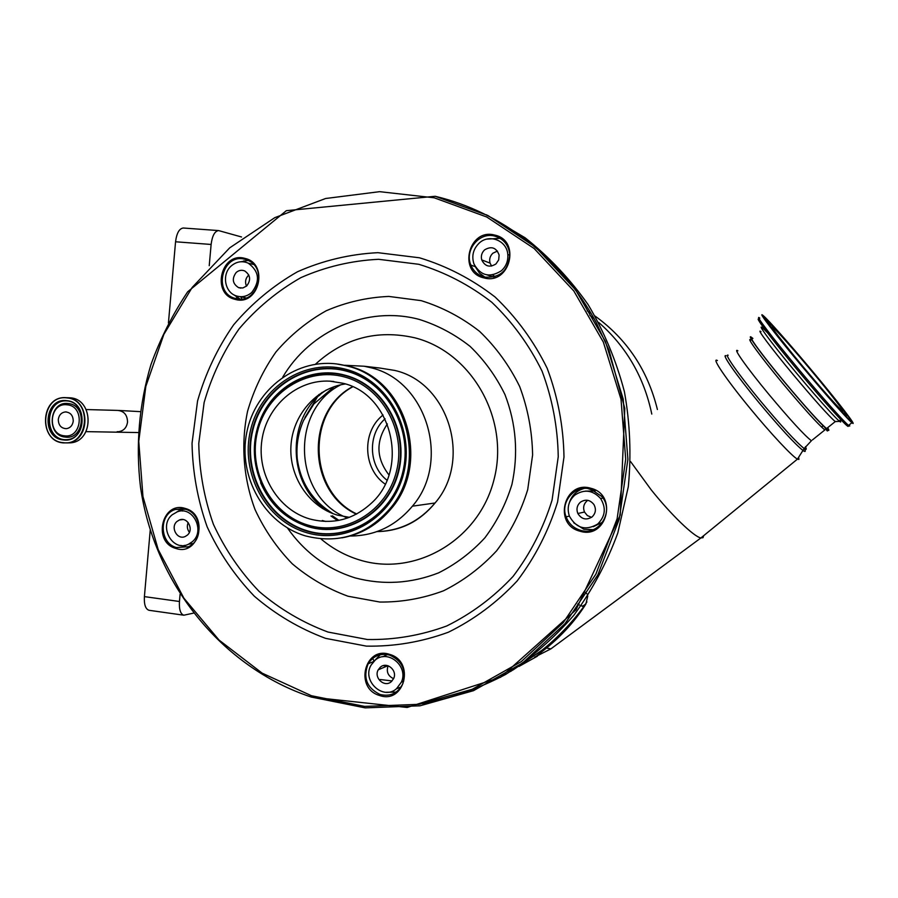 <?xml version="1.0" encoding="UTF-8"?>
<svg xmlns="http://www.w3.org/2000/svg" width="898" height="898" viewBox="0 0 898 898"><rect width="100%" height="100%" fill="white"/><g stroke="black" fill="none" stroke-linecap="round" stroke-linejoin="round"><path stroke-width="1.35" d="M58.291 419.501C58.999 414.999 61.367 412.485 65.431 411.924C70.493 412.373 73.097 415.448 73.243 421.128C72.57 425.495 70.28 428.009 66.362 428.683C61.154 428.38 58.46 425.315 58.291 419.501M67.081 404.796C85.018 405.93 82.212 438.594 64.431 435.822C46.584 434.576 49.345 402.169 67.081 404.796M535.578 656.831L546.478 648.019C561.688 635.604 574.338 621.708 584.418 606.352L585.878 603.984L584.16 606.476C572.071 622.909 558.242 637.4 542.684 649.939L510.468 671.547M703.673 535.668L703.022 537.689L700.889 537.947C694.008 536.824 671.244 514.913 651.072 489.668L630.542 461.527M585.417 592.433L586.955 593.904M587.775 595.991L585.878 603.984L582.42 606.341M555.087 645.763L550.934 648.861L546.478 648.019M812.432 439.93L824.835 429.962C818.078 424.361 803.957 408.736 782.45 383.076C760.415 356.585 745.34 335.863 750.919 340.039L750.122 340.701M827.675 427.684C829.348 430.445 829.258 431.13 827.395 429.727C820.143 423.452 805.686 407.4 784.055 381.571C761.762 354.789 746.238 333.607 751.244 337.143L752.883 338.423M827.406 427.908L826.575 428.571C819.852 422.936 805.731 407.288 784.223 381.628C762.178 355.148 747.057 334.438 752.603 338.647M396.433 688.777L401.125 686.959M396.523 688.699L401.35 682.177C408.893 666.282 387.678 648.659 375.095 660.243L371.177 664.969C361.479 680.561 383.042 700.867 396.523 688.699M387.319 654.563L382.817 656.786M391.259 681.705L393.616 678.607C397.735 670.525 386.858 661.209 380.337 667.192L378.215 669.818C373.546 677.822 384.501 687.834 391.259 681.705M388.104 665.777C386.14 671.738 387.97 676.037 393.593 678.675M385.175 484.112C363.219 469.205 361.602 432.555 382.178 415.729L383.053 414.988M811.556 370.93C791.913 347.526 779.037 333.012 772.954 327.366C770.316 326.131 780.362 339.242 803.07 366.71C823.062 390.507 836.027 405.155 841.965 410.644C847.095 415.033 831.413 394.649 811.556 370.93M231.213 265.976C221.548 274.204 224.68 292.501 236.365 295.913C241.944 297.608 247.062 296.463 251.698 292.49C260.398 281.096 259.23 271.319 248.218 263.148C242.123 260.588 236.455 261.531 231.213 265.976M240.249 296.677L246.187 297.968M246.669 285.979C251.137 280.041 250.475 275.024 244.694 270.927C241.641 269.737 238.823 270.253 236.219 272.453C231.684 278.649 232.492 283.712 238.632 287.663L242.83 287.977L246.669 285.979M248.791 275.012L248.499 275.271C245.48 278.447 244.806 282.073 246.479 286.148M479.173 243.122C473.19 249.027 471.439 255.964 473.942 263.933C480.632 275.832 489.792 278.099 501.432 270.713C506.158 266.324 508.279 260.891 507.797 254.415C506.899 240.473 489.141 233.536 479.173 243.122M487.199 274.945L493.833 277.044M495.965 263.933L498.693 259.904L499.12 255.043C496.313 247.579 491.475 245.85 484.617 249.857C481.721 252.675 480.756 256.031 481.743 259.926C484.999 266.459 489.736 267.795 495.965 263.933M497.436 251.058L492.867 253.214C490.016 255.964 489.084 259.264 490.05 263.092L491.61 266.066M602.76 522.12L593.286 526.688M570.522 499.625L570.252 500.725M570.6 500.096L570.892 498.884M597.664 524.062C605.331 516.44 606.318 507.931 600.616 498.536C592.803 490.039 584.183 488.916 574.742 495.168C568.535 500.938 566.75 507.931 569.388 516.148C576.314 528.372 585.743 531.01 597.664 524.062M587.909 488.579L595.15 491.015L585.384 491.116M592.029 516.967C595.767 513.33 596.384 509.166 593.892 504.485C589.975 499.692 585.451 498.94 580.344 502.229C576.999 505.383 576.168 509.155 577.852 513.521C581.556 519.291 586.271 520.436 592.029 516.967M587.786 500.321L586.944 500.938C583.644 504.047 582.836 507.74 584.497 512.028L587.371 515.587L591.558 517.327M192.194 541.82C205.743 531.088 192.902 505.473 177.232 511.838L172.169 514.801C158.138 526.048 172.641 552.349 188.468 544.233L192.194 541.82M187.278 535.174C194.249 529.64 187.491 516.496 179.477 519.953L177.063 521.401C169.969 527.07 177.153 540.405 185.213 536.488L187.278 535.174M188.187 522.58C186.762 526.06 187.154 529.304 189.388 532.312M374.062 661.175L372.692 658.391M240.72 296.767L241.888 299.012M801.757 366.047C824.499 393.335 847.353 419.108 851.91 422.711C858.555 428.402 838.126 401.889 812.679 371.491C790.566 344.989 767.79 319.228 763.031 315.467C756.834 310.124 775.243 334.314 801.757 366.047M380.224 654.732L373.478 661.781M182.62 508.683L176.76 512.006M180.846 545.423L187.334 547.185M248.151 260.465L240.776 261.756M233.907 294.836L240.125 299.113M500.141 238.318L486.716 239.126M475.738 267.481L479.554 273.205L485.032 277.224M584.014 488.478C576.628 490.6 571.734 495.37 569.332 502.801M573.755 522.816L583.835 529.259L593.151 529.674M389.822 655.17C380.584 652.891 373.366 655.765 368.158 663.779C362.792 677.664 366.732 687.89 380 694.457C390.372 696.904 398.005 693.278 402.888 683.591C406.491 670.29 402.136 660.816 389.822 655.17M185.549 509.289L175.424 509.447C158.62 514.15 159.395 543.245 176.446 547.544L188.367 546.747C203.835 540.562 201.769 513.252 185.549 509.289M245.019 259.331C222.827 252.708 212.422 291.985 234.647 298.259L235.68 298.563C256.446 305.118 268.446 269.131 248.297 260.532L245.019 259.331M494.686 236.084C479.33 231.706 464.244 250.205 470.878 265.09C473.527 271.331 478.05 275.327 484.426 277.078C500.13 278.234 508.571 270.601 509.772 254.168C508.47 244.727 503.441 238.7 494.686 236.084M590.906 489.174C575.371 484.19 559.903 501.567 566.11 516.844C568.748 523.613 573.474 528.069 580.299 530.224C598.674 536.454 614.771 511.636 601.952 496.616L590.906 489.174M389.743 654.429C364.756 645.561 354.115 688.362 379.484 695.456C404.482 704.616 415.37 661.411 389.743 654.429M185.358 508.493C162.033 500.523 152.189 542.19 175.851 548.431C199.176 556.681 209.245 514.633 185.358 508.493M244.862 258.388C220.998 251.339 210.895 294.073 235.108 299.348C258.983 306.678 269.31 263.541 244.862 258.388M494.663 235.085C468.677 227.823 457.587 272.476 483.955 277.886C509.941 285.452 521.3 240.35 494.663 235.085M590.94 488.31C564.18 479.846 552.708 524.555 579.872 531.167C606.644 539.945 618.396 494.798 590.94 488.31M350.141 536.016C374.971 535.926 395.726 525.981 412.418 506.169C451.357 461.291 426.348 379.989 370.391 367.619L364.105 366.227L344.866 365.273M322.281 520.526L325.839 521.469M305.477 535.904C338.243 544.233 366.317 535.253 389.71 508.953C430.075 462.93 404.56 378.731 346.998 365.991L339.994 364.453C297.608 357.011 255.133 388.733 246.726 432.713C237.802 476.58 264.394 523.848 305.477 535.904M386.432 692.268L396.13 692.111M309.619 518.932C332.81 525.004 353.498 519.661 371.671 502.925C409.892 468.296 391.775 394.065 342.789 383.221L329.892 381.156C297.036 379.27 266.672 406.031 261.89 440.222C256.783 474.369 278.032 509.738 309.619 518.932M345.315 383.962C316.141 388.048 292.669 415.101 290.941 445.947C289.021 476.793 309.047 506.876 337.39 515.115L349.423 517.349M241.551 236.982L218.607 230.584C214.734 231.123 212.231 235.747 211.12 244.458L209.234 265.696M211.12 244.458L175.559 241.775L168.431 322.966M150.235 530.101L144.398 596.62L179.454 601.492C179.016 609.45 180.476 614.03 183.832 615.209L193.429 613.143M184.427 545.389L184.315 546.714M180.094 594.218L179.454 601.492M149.236 610.326L149.023 610.292C145.521 609.091 143.983 604.534 144.398 596.62M175.559 241.775C176.682 233.121 179.252 228.53 183.282 228.013L183.405 228.013M244.099 261.879L243.897 260.802M651.791 414.09C644.034 377.16 626.333 346.606 598.652 322.393M594.139 318.667L589.84 315.366M657.403 409.51C647.727 370.268 626.972 339.13 595.15 316.118M591.12 313.368L587.169 310.854M68.147 403.55C87.544 404.785 84.502 440.087 65.273 437.09C46 435.732 48.975 400.721 68.147 403.55M65.924 439.762L64.622 439.672C43.598 438.291 44.866 400.373 65.947 400.867L66.789 400.901C87.095 402.001 87.252 438.449 66.968 439.683L63.477 439.683C42.431 438.303 43.699 400.328 64.802 400.822L66.789 400.901C87.05 401.99 87.207 438.46 66.968 439.683M63.343 439.919C40.792 438.314 44.271 397.376 66.699 400.665C89.407 402.102 85.838 443.444 63.343 439.919M66.923 397.926C92.82 399.543 88.756 446.688 63.107 442.647C37.424 440.817 41.375 394.2 66.923 397.926M67.069 397.702C90.642 398.959 90.967 441.266 67.417 442.871L63.208 442.882C38.603 441.221 40.242 396.86 64.892 397.601L67.069 397.702M66.912 397.679L70.269 397.825C93.762 399.082 94.077 441.232 70.616 442.826L67.069 442.905M117.144 431.68L118.772 431.68C123.756 430.816 126.685 427.616 127.527 422.094C127.359 414.91 124.047 411.015 117.582 410.408L86.197 409.544M518.988 666.428L537.363 656.214M581.028 605.802L584.418 606.352M798.749 457.812L798.894 459.428L797.435 459.136C792.328 456.577 770.843 433.633 750.346 408.68C726.403 379.697 710.778 356.551 717.446 360.558M804.271 448.371C805.91 451.503 805.54 452.255 803.16 450.616C794.966 444.106 780.115 427.964 758.597 402.192C736.349 375.308 721.094 353.397 725.977 355.788M805.416 446.699C806.842 449.494 806.426 450.111 804.17 448.54C796.133 442.097 781.529 426.213 760.359 400.867C738.482 374.432 723.418 352.88 728.166 355.238M550.889 648.861L700.9 537.947L797.435 459.136L804.17 448.54L811.41 440.75C804.417 435.362 790.206 419.86 768.778 394.244C746.833 367.798 732.083 346.864 737.898 350.826M760.999 331.688C755.611 327.332 770.944 347.919 793.046 374.421C814.598 400.115 828.663 415.841 835.23 421.611L836.128 421.387M388.935 474.896C376.172 458.294 375.645 441.311 387.375 423.957M385.074 418.794C367.462 434.228 368.438 465.86 386.959 480.194M387.958 666.103L383.356 665.631M577.706 604.028L579.502 605.05M593.017 489.881L591.804 490.084M767.341 322.247L802.565 366.474C824.252 392.426 845.018 415.639 846.466 415.617C848.24 415.976 831.885 394.974 811.96 371.132C792.07 347.301 772.1 324.807 768.89 322.696C765.365 320.216 780.912 340.488 802.599 366.474L844.367 414.854M846.646 417.222L845.793 415.202M845.635 416.178L843.626 413.215M766.993 332.305C752.053 316.668 767.184 338.007 795.617 372.064C821.76 403.516 845.422 429.109 839.944 420.253M760.078 320.35C751.974 312.953 770.024 337.132 797.301 369.796C827.069 405.593 853.751 434.542 847.319 424.372C848.251 426.348 848.666 426.685 848.565 425.394L849.744 426.034L849.328 424.776M759.809 318.15C753.545 312.863 771.842 337.12 798.344 368.842C821.053 396.119 843.94 421.847 848.565 425.394L851.91 422.711M801.993 366.171C826.385 395.412 849.699 421.465 851.203 421.285C853.066 421.532 834.702 397.971 812.488 371.39C790.307 344.821 767.981 319.666 764.277 317.174C760.202 314.244 777.556 336.907 801.993 366.171M850.361 420.758C855.502 425.607 838.395 402.046 812.466 371.39C793.596 348.806 779.172 332.395 769.193 322.158L764.602 318.88M767.24 322.27L766.207 321.271M847.443 418.03L846.769 417.042M772.808 327.489L772.258 326.917M422.689 703.729C451.458 698.184 479.072 688.44 505.518 674.51C530.886 658.313 553.673 638.545 573.867 615.231C592.22 590.177 606.868 562.765 617.79 533.03L628.319 486.671C631.373 454.792 630.059 423.104 624.379 391.595C616.253 360.704 604.163 331.721 588.134 304.624C570.073 279.076 549.071 256.794 525.117 237.79L486.39 214.757M311.696 697.129L365.16 707.871L420.017 705.806L473.493 690.674L522.748 662.904L565.033 623.672L597.866 574.877L619.272 519.066L627.893 459.305L623.178 398.959L605.398 341.442L575.652 289.953L535.747 247.287L488.041 215.587L435.261 196.303M311.449 695.726L364.599 706.389L419.13 704.324L472.281 689.26L521.233 661.646L563.248 622.64L595.879 574.136L617.139 518.662L625.704 459.271L621.023 399.296L603.355 342.116L573.8 290.941L534.153 248.522L486.738 217.002L434.273 197.818L379.618 191.667L325.604 198.503L274.855 217.63L229.731 247.826L192.217 287.394L163.874 334.348L145.824 386.443L138.763 441.311L142.95 496.515L158.205 549.61L183.922 598.225L219.067 640.083L262.194 673.174L311.449 695.726M325.604 638.366L366.362 646.122C394.345 646.627 421.69 641.991 448.394 632.214C474.099 619.575 497.021 602.491 517.136 580.972C535.085 557.31 548.577 530.976 557.591 501.96L563.989 456.992C563.45 426.348 557.849 396.781 547.185 368.303C533.816 341.173 516.451 317.409 495.112 297.036C471.966 279.132 446.755 266.055 419.478 257.793L377.845 252.675C349.85 254.1 323.067 260.465 297.507 271.746C273.216 285.609 251.923 303.311 233.637 324.818C217.462 348.076 205.44 373.456 197.56 400.957L192.037 443.275C192.587 471.989 197.616 499.827 207.135 526.8C219.09 552.719 234.827 575.865 254.347 596.238C275.708 614.558 299.461 628.589 325.604 638.366M328.028 632.057L367.439 639.511C394.491 639.971 420.904 635.458 446.699 625.985C471.517 613.749 493.642 597.226 513.05 576.437C530.37 553.572 543.38 528.136 552.068 500.13L558.242 456.723C557.725 427.145 552.315 398.6 542.033 371.099C529.135 344.899 512.388 321.955 491.79 302.267C469.452 284.958 445.105 272.296 418.771 264.293L378.541 259.298C351.477 260.656 325.581 266.762 300.864 277.65C277.37 291.031 256.761 308.115 239.059 328.904C223.4 351.387 211.76 375.925 204.127 402.529L198.772 443.466C199.311 471.248 204.183 498.177 213.387 524.264C224.971 549.329 240.204 571.7 259.095 591.389C279.761 609.08 302.738 622.64 328.028 632.057M348.042 596.238L379.843 602.042C401.631 602.255 422.868 598.506 443.556 590.783C463.435 580.838 481.126 567.514 496.616 550.8C510.423 532.458 520.784 512.073 527.698 489.679L532.604 454.994C532.177 431.366 527.878 408.568 519.695 386.578C509.413 365.609 496.055 347.212 479.611 331.384C461.763 317.432 442.276 307.183 421.151 300.639L388.812 296.43C367.024 297.373 346.134 302.166 326.131 310.809C307.105 321.484 290.402 335.167 276.012 351.893C263.282 369.987 253.797 389.788 247.567 411.273C240.72 444.151 243.324 478.286 255.088 509.671C264.506 529.899 276.876 547.926 292.22 563.753C308.991 577.953 327.602 588.774 348.042 596.238M287.45 527.979C304.658 552.416 327.198 569.051 355.092 577.885C383.266 585.26 411.116 583.577 438.628 572.845C455.971 564.112 471.394 552.438 484.886 537.823C496.908 521.783 505.922 504.002 511.927 484.46C518.516 453.748 516.193 423.777 504.957 394.559C496.01 376.262 484.381 360.188 470.058 346.347C454.5 334.135 437.506 325.143 419.052 319.362C367.114 305.511 310.203 330.498 282.758 377.104M320.889 538.867C332.406 548.588 345.281 555.615 359.526 559.948C415.044 577.268 479.049 540.192 494.046 479.453C509.884 418.962 471.63 351.881 414.506 337.738C377.003 329.364 344.001 338.176 315.49 364.195M376.98 531.605C400.16 530.976 419.512 521.435 435.059 502.992C472.449 460.045 448.472 382.301 394.705 370.425L379.888 368.057M318.936 394.48L304.938 417.57M316.882 502.105L322.461 508.459M330.958 516.002L337.648 520.593M378.664 520.245L390.159 508.897M341.925 537.846C361.479 534.366 377.878 524.668 391.135 508.762C431.41 462.852 405.963 378.877 348.536 366.159L336.548 363.948M306.285 532.57C346.785 545.097 392.954 517.63 403.696 473.257C415.044 429.064 387.566 380.011 346.168 369.381C304.927 358.089 260.611 386.814 250.598 429.94C239.991 472.898 265.617 520.694 306.285 532.57M306.981 531.145C346.785 543.436 392.123 516.44 402.674 472.853C413.821 429.446 386.836 381.268 346.168 370.807C305.657 359.705 262.093 387.914 252.248 430.299C241.82 472.516 267.02 519.482 306.981 531.145M346.347 371.121C305.994 360.064 262.609 388.149 252.798 430.366C242.404 472.427 267.503 519.212 307.318 530.819C346.965 543.066 392.123 516.17 402.63 472.763C413.731 429.525 386.858 381.538 346.347 371.121M260.611 482.72C270.332 504.889 286.238 519.549 308.317 526.711C345.932 538.295 388.711 512.769 398.645 471.641C409.151 430.67 383.715 385.208 345.326 375.297C309.844 365.116 270.579 387.655 258.77 423.935M308.126 526.475C345.607 538.014 388.239 512.567 398.14 471.573C408.612 430.748 383.266 385.433 345.012 375.555C306.892 365.071 265.842 391.584 256.559 431.511C246.726 471.293 270.489 515.531 308.126 526.475M308.104 525.15C344.922 536.476 386.78 511.478 396.501 471.226C406.783 431.13 381.897 386.623 344.327 376.913C306.892 366.609 266.56 392.639 257.445 431.871C247.769 470.956 271.129 514.419 308.104 525.15M326.423 389.968C284.397 416.459 286.642 488.647 330.206 512.511M340.813 384.782C289.156 410.386 293.612 498.008 347.605 518.011M352.476 386.724C305.051 411.901 307.543 491.947 356.405 514.161M66.396 411.946L65.431 411.924M64.892 397.601C40.197 396.86 38.558 441.232 63.197 442.882L70.616 442.826C94.122 441.232 93.796 399.082 70.269 397.825L68.091 397.735M138.225 432.555L85.983 431.635M586.91 601.907L583.835 606.565C571.712 623.01 557.849 637.501 542.246 650.051L513.039 669.953M827.395 429.727C827.978 431.994 827.125 431.231 824.824 427.448M826.575 428.571L835.23 421.611L839.63 421.375M401.35 682.177L403.73 681.066M387.88 665.71L378.215 669.818M495.135 276.674L492.609 274.934M380.224 679.517L392.067 680.942M248.218 263.148L253.618 264.483M240.855 288.123L238.632 287.663M507.797 254.415L509.839 255.268M490.05 263.092L481.743 259.926M534.647 657.134L550.934 648.861M600.616 498.536L602.985 498.064M584.497 512.028L577.852 513.521M182.586 511.063L182.126 508.852M235.826 298.607L237.824 296.329M182.956 519.549L179.477 519.953M193.07 543.537L188.468 544.233M192.138 544.368L191.903 543.717M821.535 427.078L823.129 425.798M373.59 661.568L368.158 663.779M182.462 508.739L175.424 509.447M238.958 299.09L234.647 298.259M475.222 266.65L470.878 265.09M569.377 516.103L566.11 516.844M435.193 196.28C501.252 211.962 561.295 258.007 595.89 321.911L608.99 350.153L624.795 408.422L620.249 515.025L575.988 609.843L500.59 677.272L407.164 707.467L311.539 697.14C221.278 667.405 154.119 582.634 140.47 486.851C135.576 445.329 139.067 404.583 150.931 364.633C160.271 338.771 172.528 314.48 187.704 291.76L286.35 210.671L435.193 196.28M338.894 520.369L332.372 515.811M326.513 510.749L321.136 505.103M319.329 395.547L321.955 392.482M379.989 368.068L364.105 366.227M379.551 531.537C401.732 530.482 420.23 520.975 435.059 502.992L412.418 506.169M339.994 364.453L348.536 366.159C406.008 378.889 431.455 462.84 391.135 508.762L389.71 508.953M333.775 381.482L329.892 381.156M334.269 386.623L313.862 403.954L303.524 420.511C298.215 432.713 296.116 445.43 297.249 458.665C300.527 482.709 312.493 501.05 333.147 513.701M352.701 386.825C306.027 411.991 308.53 491.576 356.742 513.982M183.832 615.209L149.023 610.292M218.607 230.584L183.282 228.013M118.682 410.431L140.245 411.643"/></g></svg>
